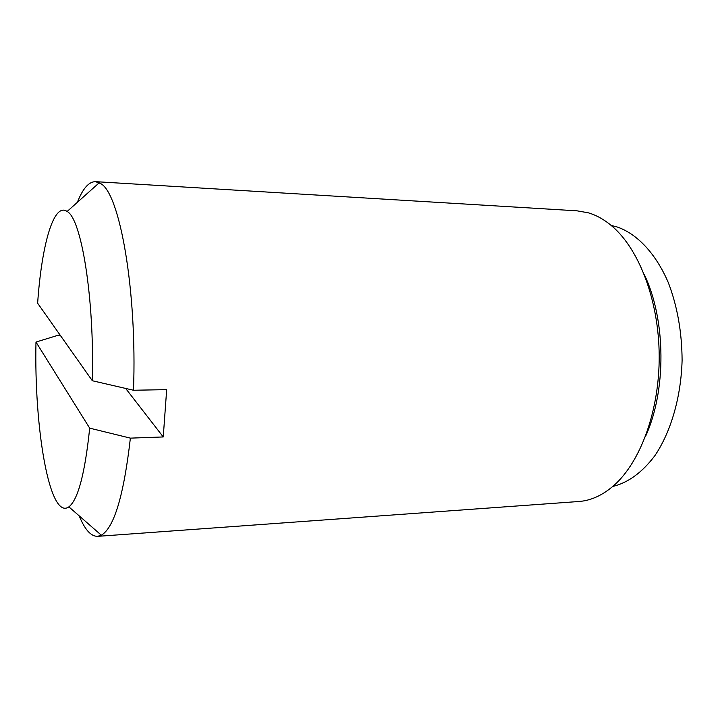 <?xml version="1.0" encoding="UTF-8"?>
<svg xmlns="http://www.w3.org/2000/svg" width="718" height="718" viewBox="0 0 718 718"><rect width="100%" height="100%" fill="white"/><g stroke="black" fill="none" stroke-linecap="round" stroke-linejoin="round"><path stroke-width="1.08" d="M89.687 428.152L35.981 342.055C34.033 428.143 49.524 520.738 68.874 506.863C78.029 499.719 84.966 473.485 89.687 428.152L130.38 438.133L163.246 436.948L166.675 389.65L133.494 390.242L92.335 380.746C94.507 297.961 81.349 218.523 67.133 211.469C53.581 201.821 41.572 245.556 37.641 303.229L92.335 380.746M133.494 390.242C137.246 290.458 119.601 192.693 100.565 183.539L95.503 181.654C88.844 181.645 82.794 188.538 77.364 202.323M79.213 515.892C84.805 529.615 90.935 536.427 97.594 536.346L578.78 501.505C590.923 500.652 602.644 495.294 613.935 485.431C640.546 461.988 659.519 410.561 659.196 355.688C658.873 300.824 639.298 249.622 612.418 226.493C604.637 219.789 596.595 215.229 588.284 212.806L577.075 210.832L95.503 181.654M97.594 536.346L101.337 535.206C114.126 527.721 123.81 495.366 130.38 438.133M60.204 335.198L58.311 335.198L35.981 342.055M163.246 436.948L125.65 388.429M645.294 436.912C666.528 391.409 666.107 319.887 644.342 274.644M612.75 486.472C628.187 482.72 642.269 472.408 654.978 455.535C670.944 431.751 681.059 397.135 682.1 360.328C681.929 332.192 677.361 306.344 668.386 282.784C655.696 253.131 636.669 233.386 616.475 226.744L611.215 225.47M67.133 211.469L99.263 182.749M68.874 506.863L101.337 535.206"/></g></svg>
